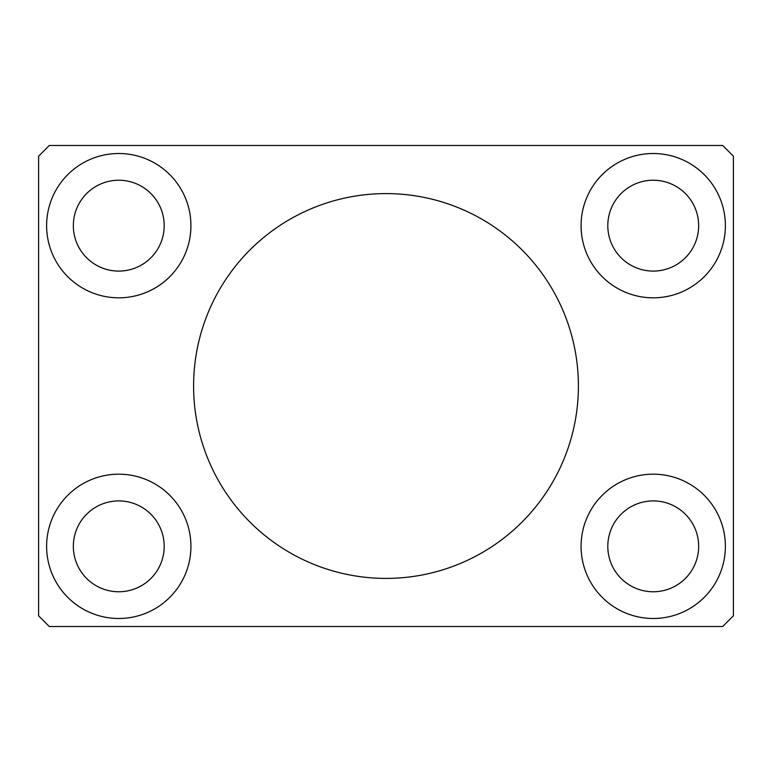 <?xml version="1.0" encoding="UTF-8"?>
<svg xmlns="http://www.w3.org/2000/svg" width="772" height="772" viewBox="0 0 772 772"><rect width="100%" height="100%" fill="white"/><g stroke="black" fill="none" stroke-linecap="round" stroke-linejoin="round"><path stroke-width="1.16" d="M578.402 386A192.402 192.402 0 0 0 386 193.598A192.402 192.402 0 0 0 193.598 386A192.402 192.402 0 0 0 386 578.402A192.402 192.402 0 0 0 578.402 386M164.195 546.335A45.432 45.432 0 0 0 118.772 500.912A45.432 45.432 0 0 0 73.34 546.335A45.432 45.432 0 0 0 118.772 591.767A45.432 45.432 0 0 0 164.195 546.335M73.34 225.665A45.432 45.432 0 0 1 118.772 180.233A45.432 45.432 0 0 1 164.195 225.665A45.432 45.432 0 0 1 118.772 271.088A45.432 45.432 0 0 1 73.34 225.665M698.66 225.665A45.432 45.432 0 0 0 653.228 180.233A45.432 45.432 0 0 0 607.805 225.665A45.432 45.432 0 0 0 653.228 271.088A45.432 45.432 0 0 0 698.66 225.665M607.805 546.335A45.432 45.432 0 0 1 653.228 500.912A45.432 45.432 0 0 1 698.66 546.335A45.432 45.432 0 0 1 653.228 591.767A45.432 45.432 0 0 1 607.805 546.335M725.381 546.335A72.153 72.153 0 0 0 653.228 474.182A72.153 72.153 0 0 0 581.075 546.335A72.153 72.153 0 0 0 653.228 618.488A72.153 72.153 0 0 0 725.381 546.335M581.075 225.665A72.153 72.153 0 0 1 653.228 153.512A72.153 72.153 0 0 1 725.381 225.665A72.153 72.153 0 0 1 653.228 297.818A72.153 72.153 0 0 1 581.075 225.665M190.925 225.665A72.153 72.153 0 0 0 118.772 153.512A72.153 72.153 0 0 0 46.619 225.665A72.153 72.153 0 0 0 118.772 297.818A72.153 72.153 0 0 0 190.925 225.665M46.619 546.335A72.153 72.153 0 0 1 118.772 474.182A72.153 72.153 0 0 1 190.925 546.335A72.153 72.153 0 0 1 118.772 618.488A72.153 72.153 0 0 1 46.619 546.335M722.708 145.493L49.292 145.493L38.6 156.185L38.6 615.815L49.292 626.507L722.708 626.507L733.4 615.815L733.4 156.185L722.708 145.493"/></g></svg>
